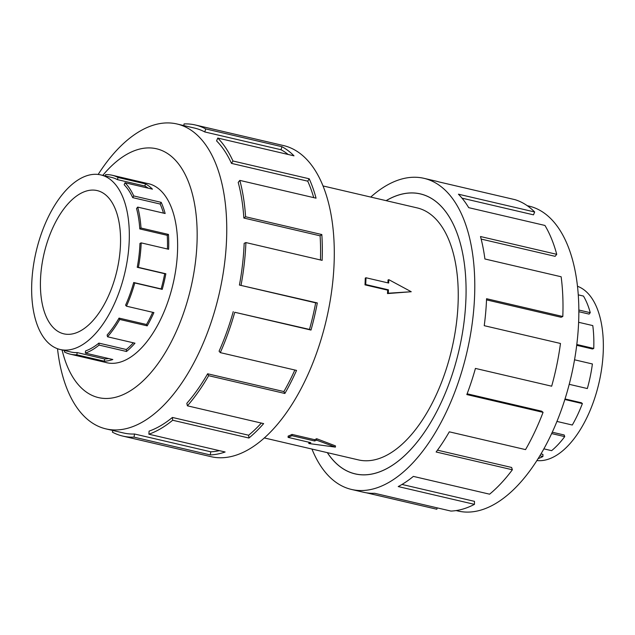 <?xml version="1.0" encoding="UTF-8"?>
<svg xmlns="http://www.w3.org/2000/svg" width="635" height="635" viewBox="0 0 635 635"><rect width="100%" height="100%" fill="white"/><g stroke="black" fill="none" stroke-linecap="round" stroke-linejoin="round"><path stroke-width="0.95" d="M386.096 200.652A143.756 73.12 103.1 0 1 420.402 193.897A143.756 73.12 103.1 0 1 465.907 299.72A143.708 73.096 -76.9 0 0 420.394 193.937A143.708 73.096 -76.9 0 0 386.151 200.668M411.242 291.735L387.485 293.576A129.381 65.81 -76.9 0 0 387.691 290.155L365.006 284.861A129.381 65.81 -76.9 0 0 365.157 281.456A129.381 65.81 -76.9 0 0 365.268 278.082L365.998 277.765L388.683 283.051L388.81 279.662L411.242 291.735L388.295 293.219L388.422 289.83L365.736 284.543L365.998 277.765M387.961 282.885A129.381 65.81 -76.9 0 0 388.001 280.019L388.81 279.662M264.263 437.928L358.354 459.883A129.381 65.81 -76.9 0 0 458.097 303.141A129.381 65.81 -76.9 0 0 417.139 207.891L323.048 185.944M577.493 286.282A89.63 45.593 103.1 0 1 603.25 351.488A89.63 45.593 103.1 0 1 601.94 366.625A89.63 45.593 103.1 0 1 536.845 460.542M578.842 310.023L590.248 312.682L589.105 314.095L578.85 311.706M576.794 344.495L593.741 348.448A91.885 46.736 -76.9 0 0 592.78 325.588L578.62 322.286M590.248 312.682A91.885 46.736 -76.9 0 0 583.462 296.069L578.279 294.862M120.475 244.729A73.541 37.409 103.1 0 1 63.778 333.827A73.541 37.409 103.1 0 1 40.497 279.686A73.541 37.409 103.1 0 1 97.195 190.587A73.541 37.409 103.1 0 1 120.475 244.729M31.75 283.512A89.63 45.593 -76.9 0 0 60.127 349.496A89.63 45.593 -76.9 0 0 129.222 240.903A89.63 45.593 -76.9 0 0 129.048 226.417A89.63 45.593 -76.9 0 0 100.846 174.919A89.63 45.593 -76.9 0 0 31.75 283.512M108.609 358.529A89.63 45.593 -76.9 0 1 104.624 358.997L77.184 352.592A89.63 45.593 103.1 0 1 70.858 351.996L60.127 349.496M133.342 342.805A89.63 45.593 -76.9 0 1 126.317 349.512L98.87 343.114A89.63 45.593 103.1 0 1 85.519 350.949L85.376 353.116L112.824 359.513A91.885 46.736 103.1 0 1 104.275 361.204L76.827 354.798A91.885 46.736 103.1 0 1 70.35 354.187A91.885 46.736 103.1 0 1 64.381 351.933L64.794 350.583M152.71 312.309A89.63 45.593 -76.9 0 1 146.494 324.501L119.047 318.103A89.63 45.593 103.1 0 1 107.132 335.018L107.537 336.788L134.977 343.186A91.885 46.736 103.1 0 1 126.508 351.48L99.068 345.083A91.885 46.736 103.1 0 1 85.376 353.116M139.787 228.925A89.63 45.593 103.1 0 0 136.557 208.518L137.692 207.105A91.885 46.736 103.1 0 1 141.01 228.021L139.787 228.925L167.227 235.323L168.45 234.426A91.885 46.736 103.1 0 1 168.624 249.277L141.184 242.872L139.962 243.411A89.63 45.593 103.1 0 1 137.247 267.303L164.695 273.701A89.63 45.593 -76.9 0 1 161.155 288.925L133.707 282.519A89.63 45.593 103.1 0 1 125.595 305.165L126.46 306.181L153.9 312.587A91.885 46.736 103.1 0 1 147.193 325.85L119.745 319.445A91.885 46.736 103.1 0 1 107.537 336.788M141.184 242.872A91.885 46.736 103.1 0 1 138.406 267.367L165.846 273.772A91.885 46.736 103.1 0 1 162.219 289.369L134.779 282.964A91.885 46.736 103.1 0 1 126.46 306.181M527.264 205.7L529.106 206.129A156.527 79.621 103.1 0 1 578.66 321.366A156.527 79.621 103.1 0 1 457.978 511.008L456.136 510.58M370.737 197.072A159.726 81.248 103.1 0 1 424.037 178.34A159.726 81.248 103.1 0 1 474.599 295.926A159.726 81.248 103.1 0 1 351.457 489.434A159.726 81.248 103.1 0 1 311.952 449.056M437.19 507.865L436.84 509.246L366.3 492.792M351.457 489.434L363.426 492.228A159.726 81.248 -76.9 0 0 374.698 493.292L450.937 511.072A159.726 81.248 -76.9 0 0 474.456 504.357L398.216 486.569A159.726 81.248 -76.9 0 0 413.353 476.393L489.593 494.181A159.726 81.248 -76.9 0 0 512.366 469.773L436.126 451.993A159.726 81.248 -76.9 0 0 449.302 431.824L525.542 449.612A159.726 81.248 -76.9 0 0 543.068 412.353L466.828 394.573A159.726 81.248 -76.9 0 0 475.432 368.419L551.672 386.199A159.726 81.248 -76.9 0 0 560.475 343.471L484.235 325.684A159.726 81.248 -76.9 0 0 486.569 298.72L562.808 316.508L561.07 317.262L486.521 299.871M543.068 412.353L541.726 411.202L467.122 393.795M512.366 469.773L511.635 467.471L437.467 450.167M474.456 504.357L474.488 501.356L402.003 484.449M105.219 362.323A91.932 46.76 -76.9 0 0 106.656 362.704A91.932 46.76 -76.9 0 0 177.522 251.333A91.932 46.76 -76.9 0 0 148.423 183.658A91.932 46.76 -76.9 0 0 146.971 183.364M57.507 348.718A156.527 79.621 -76.9 0 0 105.894 428.871A156.527 79.621 -76.9 0 0 226.568 239.228A156.527 79.621 -76.9 0 0 177.022 123.992A156.527 79.621 -76.9 0 0 98.155 174.458M62.063 349.941A127.778 65 -76.9 0 0 137.263 385.905A127.778 65 -76.9 0 0 197.017 242.816A127.778 65 -76.9 0 0 102.791 175.371M233.243 311.634A156.527 79.621 103.1 0 1 219.075 351.187L220.297 352.623L296.537 370.411A159.726 81.248 103.1 0 1 284.869 393.47L208.629 375.682L207.637 373.777A156.527 79.621 103.1 0 1 186.833 403.32L187.396 405.821L263.636 423.608A159.726 81.248 103.1 0 1 248.92 438.031L172.68 420.243L172.402 417.449A156.527 79.621 103.1 0 1 149.082 431.133L148.884 434.205L225.123 451.993A159.726 81.248 103.1 0 1 210.264 454.93L134.025 437.142A159.726 81.248 103.1 0 1 122.753 436.078L210.963 456.66A159.726 81.248 -76.9 0 0 334.105 263.152A159.726 81.248 -76.9 0 0 283.543 145.566L195.334 124.984A159.726 81.248 103.1 0 1 205.708 128.913L281.948 146.701A159.726 81.248 103.1 0 1 293.997 155.837L217.757 138.049A159.726 81.248 103.1 0 1 232.966 160.996L309.205 178.784A159.726 81.248 103.1 0 1 316.063 198.176L239.824 180.396A159.726 81.248 103.1 0 1 245.586 216.757L321.826 234.545A159.726 81.248 103.1 0 1 322.135 260.358L245.896 242.57L244.157 243.332A156.527 79.621 103.1 0 1 239.427 285.059L317.309 302.935A159.726 81.248 103.1 0 1 310.999 330.057L234.759 312.269L309.483 329.422A156.527 79.621 -76.9 0 0 315.666 302.847L317.309 302.935M183.801 125.571L184.063 123.928A159.726 81.248 103.1 0 1 195.334 124.984M320.437 259.961A156.527 79.621 -76.9 0 0 320.096 235.823L321.826 234.545M239.824 180.396L238.212 182.396A156.527 79.621 103.1 0 1 243.856 218.035L320.096 235.823M313.738 197.636A156.527 79.621 -76.9 0 0 307.729 181.173L309.205 178.784M217.757 138.049L216.583 140.899A156.527 79.621 103.1 0 1 231.489 163.386L307.729 181.173M288.163 154.472A156.527 79.621 -76.9 0 0 281.011 149.733L281.948 146.701M177.022 123.992L194.604 128.095A156.527 79.621 103.1 0 1 204.772 131.945L281.011 149.733M204.772 131.945L205.708 128.913M231.489 163.386L232.966 160.996M243.856 218.035L245.586 216.757M239.427 285.059L315.666 302.847M309.483 329.422L310.999 330.057M245.896 242.57A159.726 81.248 103.1 0 1 241.062 285.147M207.637 373.777L283.877 391.565A156.527 79.621 -76.9 0 0 294.846 370.014M283.877 391.565L284.869 393.47M234.759 312.269A159.726 81.248 103.1 0 1 220.297 352.623M172.402 417.449L248.642 435.237A156.527 79.621 -76.9 0 0 261.318 423.069M248.642 435.237L248.92 438.031M208.629 375.682A159.726 81.248 103.1 0 1 187.396 405.821M134.025 437.142L134.525 434.007L210.764 451.795A156.527 79.621 -76.9 0 0 219.353 450.644M210.764 451.795L210.264 454.93M172.68 420.243A159.726 81.248 103.1 0 1 148.884 434.205M112.887 430.498L112.379 432.149A159.726 81.248 103.1 0 0 122.753 436.078M134.525 434.007A156.527 79.621 103.1 0 1 123.476 432.967L105.894 428.871M562.808 316.508A159.726 81.248 -76.9 0 0 561.142 276.765L484.902 258.977A159.726 81.248 -76.9 0 0 480.497 236.537L556.736 254.325L555.125 256.334L481.155 239.077M556.736 254.325A159.726 81.248 -76.9 0 0 544.941 225.449L468.701 207.661A159.726 81.248 -76.9 0 0 458.43 194.199L534.67 211.987L533.495 214.836L462.018 198.16M534.67 211.987A159.726 81.248 -76.9 0 0 515.072 199.684L438.833 181.896A159.726 81.248 -76.9 0 0 436.007 181.134L424.037 178.34M327.366 452.652A143.708 73.096 -76.9 0 0 355.1 473.837A143.708 73.096 -76.9 0 0 465.884 299.736A143.756 73.12 103.1 0 1 355.084 473.885A143.756 73.12 103.1 0 1 327.311 452.644M133.707 282.519L134.779 282.964M119.047 318.103L119.745 319.445M98.87 343.114L99.068 345.083M77.184 352.592L76.827 354.798M105.394 175.982L105.616 174.625A91.885 46.736 103.1 0 1 112.093 175.228A91.885 46.736 103.1 0 1 118.062 177.49L117.404 179.626L144.851 186.031L145.51 183.896A91.885 46.736 103.1 0 1 152.44 189.151L125 182.745A91.885 46.736 103.1 0 1 133.747 195.945L132.707 197.636L160.147 204.033L161.195 202.351A91.885 46.736 103.1 0 1 165.14 213.511L137.692 207.105M100.846 174.919L111.585 177.427A89.63 45.593 103.1 0 1 117.404 179.626M132.707 197.636A89.63 45.593 103.1 0 0 124.166 184.753L125 182.745M138.406 267.367L137.247 267.303M164.695 273.701L165.846 273.772M141.01 228.021L168.45 234.426M133.747 195.945L161.195 202.351M118.062 177.49L145.51 183.896M148.177 188.15A89.63 45.593 -76.9 0 0 144.851 186.031M163.489 213.122A89.63 45.593 -76.9 0 0 160.147 204.033M167.434 248.999A89.63 45.593 -76.9 0 0 167.227 235.323M161.155 288.925L162.219 289.369M146.494 324.501L147.193 325.85M126.317 349.512L126.508 351.48M104.624 358.997L104.275 361.204M538.035 458.653A91.885 46.736 -76.9 0 0 542.917 456.517L542.933 454.398L540.909 453.93M543.822 448.842L551.625 450.659A91.885 46.736 -76.9 0 0 564.721 436.618L564.205 434.999L552.228 432.197M556.895 421.426L572.302 425.021A91.885 46.736 -76.9 0 0 582.382 403.59L581.438 402.773L564.991 398.939M569.19 384.31L587.335 388.549A91.885 46.736 -76.9 0 0 592.399 363.966L574.524 359.791M576.691 345.297L592.511 348.988L593.741 348.448M582.382 403.59L564.817 399.494M564.721 436.618L551.601 433.562M542.917 456.517L539.798 455.787M365.006 284.861L365.736 284.543M387.691 290.155L388.422 289.83M387.485 293.576L388.295 293.219M288.099 437.38L288.147 436.102A129.381 65.81 -76.9 0 0 292.021 434.411L314.714 439.706A129.381 65.81 -76.9 0 0 316.651 438.714L335.463 445.889L335.415 447.119L308.848 443.524L310.785 442.674L288.099 437.38L291.973 435.689L314.658 440.984L316.595 440.134L335.415 447.119M292.021 434.411L291.973 435.689M314.714 439.706L314.658 440.984M316.651 438.714L316.595 440.134M308.896 442.23L308.848 443.524M422.196 194.358L420.394 193.937M108.101 362.998L70.35 354.187M149.852 184.039L112.093 175.228M356.894 474.258L355.1 473.837"/></g></svg>
